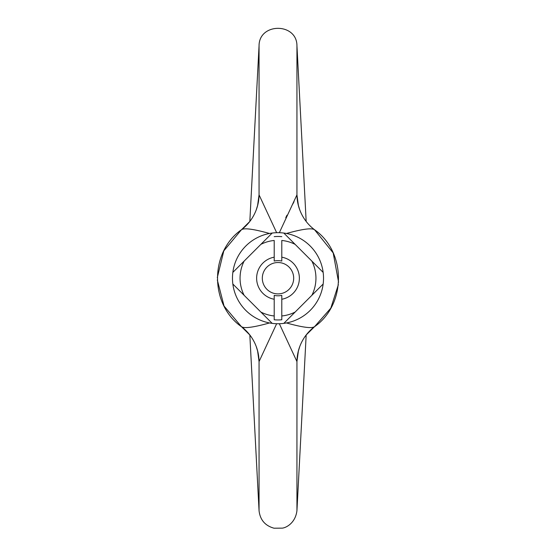 <?xml version="1.0" encoding="UTF-8"?>
<svg xmlns="http://www.w3.org/2000/svg" width="556" height="556" viewBox="0 0 556 556"><rect width="100%" height="100%" fill="white"/><g stroke="black" fill="none" stroke-linecap="round" stroke-linejoin="round"><path stroke-width="0.83" d="M274.205 319.776L274.205 315.968L274.205 319.776A41.735 41.735 0 0 0 281.795 319.776L281.795 315.968L281.795 319.776M244.133 295.326A37.94 37.94 0 0 1 244.133 261.105L232.846 272.398A45.529 45.529 0 0 0 232.846 284.033L260.889 312.076A37.94 37.94 0 0 0 274.205 315.968L274.205 295.382A17.584 17.584 0 0 0 281.795 295.382L281.795 315.968A37.94 37.94 0 0 0 295.111 312.076L323.154 284.033A45.529 45.529 0 0 0 323.154 272.398L311.867 261.105A37.94 37.94 0 0 1 311.867 295.326M283.817 233.054L295.111 244.348A37.94 37.94 0 0 0 281.795 240.463L281.795 261.049A17.584 17.584 0 0 0 274.205 261.049L274.205 240.463A37.94 37.94 0 0 0 260.889 244.348L272.183 233.054A45.529 45.529 0 0 1 323.154 272.398M274.205 236.647A41.735 41.735 0 0 1 281.795 236.647M281.795 299.253A21.378 21.378 0 0 0 281.795 257.178M295.111 244.348L311.867 261.105M244.133 261.105L260.889 244.348M274.205 257.178A21.378 21.378 0 0 0 274.205 299.253M260.889 312.076L272.183 323.37A45.529 45.529 0 0 0 283.817 323.37L295.111 312.076M262.314 278.215A15.686 15.686 0 0 1 281.385 262.898A15.686 15.686 0 0 1 293.519 280.481A15.686 15.686 0 0 1 276.867 293.86A15.686 15.686 0 0 1 262.314 278.215M323.154 284.033A45.529 45.529 0 0 1 283.817 323.37M272.183 323.37A45.529 45.529 0 0 1 232.846 284.033M232.846 272.398A45.529 45.529 0 0 1 272.183 233.054M298.419 205.609L296.946 194.843L279.341 232.707M285.749 217.723L286.979 215.207M292.713 204.198L294.027 201.696M276.659 232.707L259.054 194.843A45.529 45.05 -159.3 0 1 256.191 210.05A45.529 45.05 -159.3 0 1 256.184 210.057C253.105 218.042 248.198 224.603 241.464 229.732L241.436 229.753M286.465 233.478C303.222 228.815 312.68 227.675 314.835 230.045M306.168 221.448L296.946 45.773L296.946 194.843A45.529 45.05 -20.7 0 0 299.809 210.05A45.529 45.05 -20.7 0 0 299.816 210.057C302.895 218.042 307.802 224.603 314.536 229.732L333.19 252.931L338.576 282.184M298.12 351.934L299.809 346.374A45.529 45.05 -159.3 0 1 299.816 346.367C302.895 338.382 307.802 331.828 314.536 326.692L314.536 326.692C346.423 304.459 346.423 251.972 314.536 229.732M314.835 326.379C312.68 328.756 303.222 327.609 286.465 322.953M279.341 323.724L296.946 361.581L298.419 350.815M299.809 346.374A45.529 45.05 -159.3 0 0 296.946 361.581L296.946 510.651L306.168 334.976L314.536 326.699L330.806 308.163L338.361 284.7M257.581 350.815L259.054 361.581L276.659 323.724M259.054 510.651L249.832 334.976L241.464 326.699C248.205 331.828 253.112 338.382 256.184 346.367A45.529 45.05 -20.7 0 1 256.191 346.374A45.529 45.05 -20.7 0 1 259.054 361.581L259.054 510.651C260.097 519.853 265.08 525.705 273.997 528.2L282.281 528.137C285.687 527.846 295.361 523.474 296.946 510.651M296.946 45.773C296.939 22.532 259.068 22.525 259.054 45.773L259.054 194.843L257.581 205.609M269.535 322.953C252.778 327.609 243.32 328.756 241.165 326.379M217.299 277.597L223.804 250.86L241.464 229.732L249.832 221.448L259.054 45.773M241.165 230.045C243.32 227.668 252.778 228.815 269.535 233.478M298.12 204.497L299.809 210.05M257.88 351.927L256.191 346.374M257.88 204.497L256.191 210.05M217.32 279.981L224.061 306.064L241.436 326.671M241.464 229.732C209.577 251.972 209.577 304.459 241.464 326.699"/></g></svg>
